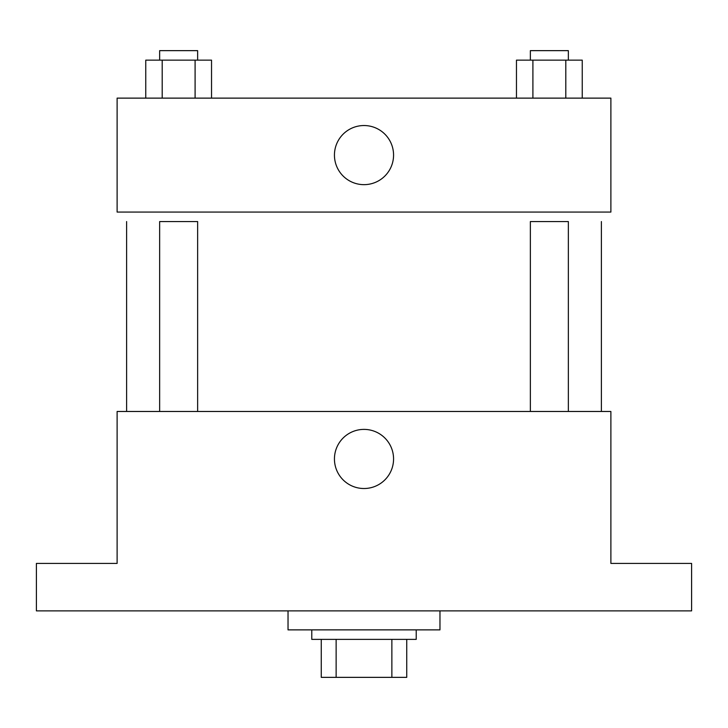 <?xml version="1.0" encoding="UTF-8"?>
<svg xmlns="http://www.w3.org/2000/svg" width="728" height="728" viewBox="0 0 728 728"><rect width="100%" height="100%" fill="white"/><g stroke="black" fill="none" stroke-linecap="round" stroke-linejoin="round"><path stroke-width="1.09" d="M391.864 639.375L391.864 677.359L321.266 677.359L321.266 639.375M391.864 677.359L406.734 677.359L406.734 639.375L406.734 677.359M416.225 629.875L416.225 639.375L311.775 639.375L311.775 629.875M336.136 639.375L336.136 677.359M288.033 610.883L288.033 629.875L439.967 629.875L439.967 610.883M691.6 610.883L36.4 610.883L36.4 563.408L117.117 563.408L117.117 411.475L610.883 411.475L610.883 563.408L691.6 563.408L691.6 610.883M393.566 458.959A29.566 29.566 0 0 1 349.222 484.557A29.566 29.566 0 0 1 349.222 433.351A29.566 29.566 0 0 1 393.566 458.959M601.392 221.567L601.392 411.475M530.366 411.475L530.366 221.567L568.35 221.567L568.35 411.475M159.65 411.475L159.65 221.567L197.634 221.567L197.634 411.475M610.883 212.066L117.117 212.066L117.117 98.125L610.883 98.125L610.883 212.066M393.566 155.091A29.566 29.566 0 0 1 349.222 180.699A29.566 29.566 0 0 1 349.222 129.493A29.566 29.566 0 0 1 393.566 155.091M582.245 98.125L582.245 60.142L516.461 60.142L516.461 98.125M565.802 60.142L565.802 98.125M532.905 60.142L532.905 98.125M530.366 60.142L530.366 50.642L568.35 50.642L568.35 60.142M211.539 98.125L211.539 60.142L145.755 60.142L145.755 98.125M195.095 60.142L195.095 98.125M162.198 60.142L162.198 98.125M159.65 60.142L159.65 50.642L197.634 50.642L197.634 60.142M126.608 221.567L126.608 411.475"/></g></svg>
